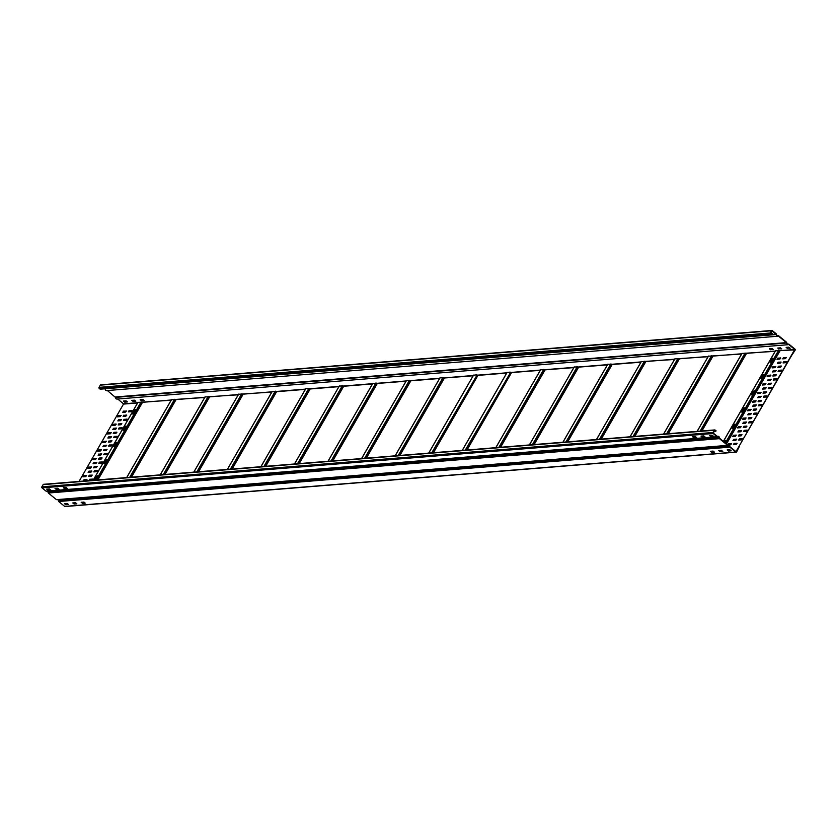 <?xml version="1.0" encoding="UTF-8"?>
<svg xmlns="http://www.w3.org/2000/svg" width="837" height="837" viewBox="0 0 837 837"><rect width="100%" height="100%" fill="white"/><g stroke="black" fill="none" stroke-linecap="round" stroke-linejoin="round"><path stroke-width="1.26" d="M65.453 506.343A0.732 0.617 -94.6 0 1 64.679 506.406L58.684 501.509L57.983 499.668L56.299 499.553L48.326 493.024L47.625 491.193L45.941 491.078L42.028 487.877A0.732 0.617 -94.6 0 1 41.85 486.852L43.137 484.623A0.732 0.617 -94.6 0 1 43.995 484.445M46.684 491.131L717.068 436.705L718.753 436.82L719.454 438.661L727.426 445.179L729.121 445.294L729.812 447.136L735.807 452.032A0.732 0.617 85.4 0 0 736.665 451.854L739.479 446.205L736.005 451.687L730.01 446.791L729.309 444.96L727.625 444.834L719.653 438.316L718.952 436.485L717.351 436.412M57.052 499.605L729.121 445.294M718.952 436.485L717.633 436.391M714.589 430.448L713.344 433.158L717.267 436.359M731.465 443.788L730.607 444.845L727.625 444.834M714.924 430.417L716.085 430.856L715.122 430.072A0.732 0.617 85.4 0 0 714.264 430.249L712.978 432.478A0.732 0.617 85.4 0 0 713.155 433.503L717.068 436.705L718.753 436.82M55.545 488.379L56.571 489.164L58.747 488.986M63.936 487.699L64.962 488.484L67.138 488.306M709.891 435.366L710.916 436.15L713.103 435.972M701.511 436.046L702.536 436.83L704.712 436.652M693.12 436.726L694.145 437.51L696.321 437.332M47.154 489.059L48.18 489.844L50.356 489.666M715.886 431.201L714.066 431.348M57.858 488.253L59.071 489.279L56.372 489.509L55.022 488.421L57.858 488.253M67.452 488.609L64.763 488.829L63.413 487.751L66.113 487.521L67.462 488.588M709.389 435.407L712.078 435.188L713.427 436.265L710.728 436.495L709.389 435.407M703.812 435.92L705.036 436.945L702.337 437.176L700.987 436.098L703.812 435.92M693.946 437.856L692.597 436.768L695.296 436.548L696.646 437.625L694.145 437.51M49.467 488.934L50.691 489.959L47.981 490.189L46.631 489.101L49.467 488.934M719.14 437.845L48.012 492.177M729.508 446.32L58.37 500.652M727.154 449.94L729.843 449.72L731.193 450.798L728.493 451.028L727.154 449.94M65.757 504.721L64.407 503.633L67.232 503.466L68.456 504.491L65.757 504.721L68.132 504.198M714.4 452.168L711.712 452.388L710.362 451.3L713.061 451.08L714.411 452.137M721.588 450.452L722.802 451.478L720.102 451.708L718.753 450.62L721.452 450.4L721.159 451.289M76.826 503.822L74.137 504.041L72.788 502.953L75.497 502.734L76.837 503.79M82.528 503.361L81.179 502.273L84.014 502.106L85.228 503.131L82.528 503.361L84.903 502.838M727.667 449.898L728.692 450.683L730.868 450.505M64.92 503.592L65.945 504.376M710.885 451.258L711.91 452.043L714.087 451.865M719.276 450.578L720.301 451.363L722.477 451.185M73.311 502.911L74.336 503.696L76.512 503.518M81.702 502.231L82.727 503.016M776.202 334.538L776.746 335.972L778.431 336.097L786.403 342.615L787.104 344.457L788.789 344.572L794.784 349.468L791.75 355.306L795.15 350.148A0.732 0.617 85.4 0 0 794.972 349.123L788.988 344.227L787.303 344.112L786.602 342.281L778.63 335.752L776.935 335.637L776.234 333.796L772.321 330.594A0.732 0.617 85.4 0 0 771.463 330.772L770.176 333A0.732 0.617 85.4 0 0 770.354 334.026L771.515 334.476L770.479 333.252L771.955 330.887L776.202 334.538L104.918 388.514M778.63 335.752L776.935 335.637M788.988 344.227L787.303 344.112M787.104 344.457L788.308 344.614M776.746 335.972L777.939 336.139M105.608 390.345L106.927 390.44L105.608 390.345L105.075 388.912M107.387 390.534L115.433 397.387L786.56 343.024M115.977 398.82L117.295 398.914L115.977 398.82L115.433 397.387M117.745 399.008L123.771 404.072M771.316 334.821L100.189 389.184L99.226 388.399A0.732 0.617 -94.6 0 1 99.048 387.374L100.335 385.146A0.732 0.617 -94.6 0 1 101.193 384.968M770.825 332.645L772.405 333.712L770.751 333.848M770.448 333.544L772.08 333.408M777.154 335.763L777.845 335.71M787.523 344.237L788.213 344.185M123.897 401.028L124.922 401.812L127.109 401.634M786.644 347.334L787.659 348.119L789.846 347.941M140.679 399.667L141.704 400.452L143.88 400.274M132.288 400.348L133.313 401.132L135.489 400.954M778.253 348.014L779.278 348.799L781.455 348.621M769.862 348.694L770.887 349.479L773.064 349.301M127.412 401.938L124.723 402.158L123.374 401.069L126.084 400.85L127.412 401.938M787.335 348.412L786.131 347.376L788.82 347.156L790.17 348.234L787.533 348.066M144.173 400.515L141.505 400.797L140.156 399.72L142.855 399.49L144.173 400.515M135.803 401.258L133.114 401.478L131.765 400.389L134.464 400.17L135.803 401.258M778.944 349.092L777.74 348.056L780.429 347.836L781.779 348.914L779.142 348.747M770.563 349.761L769.339 348.736L772.038 348.516L773.388 349.594L770.751 349.427M754.304 390.795L751.521 394.897M751.5 394.007L754.221 390.659L752.725 393.903L751.385 394.855L751.72 394.185M732.291 428.345L735.074 424.233M741.666 412.055L744.438 407.943M763.668 374.495L760.896 378.606M773.043 358.205L770.26 362.316M724.204 442.041L725.7 440.534M724.779 442.511L725.627 440.398L723.984 441.852M775.533 350.766L794.857 349.908L735.953 451.645L794.627 349.73M732.27 427.445L732.145 428.293L733.494 427.351L734.991 424.108L733.651 425.05L732.49 427.634M741.634 411.155L741.519 412.003L742.869 411.061L744.365 407.807L743.015 408.759L741.854 411.344M762.245 375.311L763.595 374.369L763.48 375.217L760.749 378.554L762.465 375.489M771.62 359.021L772.959 358.079L772.844 358.916L770.124 362.264L771.84 359.199M758.05 401.739L758.74 400.546L761.66 400.348L760.854 401.519L758.05 401.739M753.813 409.115L753.122 410.318L755.916 410.088L756.732 408.927L753.813 409.115L756.784 409.073M750.329 410.548L751.019 409.345L748.226 409.575L747.41 410.737L750.329 410.548M748.885 417.694L748.194 418.898L750.988 418.667L751.804 417.496L748.885 417.694L751.856 417.653M743.947 426.274L743.256 427.466L746.06 427.247L746.866 426.075L743.947 426.274L746.928 426.232M739.019 434.842L738.328 436.046L741.122 435.815L741.938 434.654L739.019 434.842L741.99 434.801M734.091 443.422L733.4 444.625L736.194 444.395L737.01 443.223L734.091 443.422L737.062 443.38M745.401 419.117L746.091 417.925L743.287 418.144L742.482 419.316L745.401 419.117M740.463 427.697L741.153 426.493L738.36 426.724L737.543 427.895L740.463 427.697M735.535 436.276L736.225 435.073L733.432 435.303L732.616 436.464L735.535 436.276M731.297 443.652L728.493 443.872L727.646 444.761M754.147 413.185L753.457 414.378L756.25 414.158L757.066 412.986L754.147 413.185L757.119 413.143M750.653 414.608L751.344 413.405L748.55 413.635L747.744 414.807L750.653 414.608M749.209 421.754L748.404 422.926L751.323 422.727L752.128 421.555L749.209 421.754L752.013 421.524M744.281 430.333L743.476 431.505L746.384 431.306L747.2 430.134L744.281 430.333L747.075 430.103M739.353 438.902L738.663 440.105L741.456 439.875L742.273 438.714L739.353 438.902L742.325 438.86M759.075 404.606L758.385 405.809L761.178 405.579L761.994 404.407L759.075 404.606L762.047 404.564M745.725 423.187L746.416 421.984L743.622 422.204L742.806 423.376L745.725 423.187M740.797 431.756L741.488 430.553L738.694 430.783L737.878 431.955L740.797 431.756M735.869 440.335L736.56 439.132L733.756 439.362L732.95 440.524L735.869 440.335M755.591 406.029L756.282 404.836L753.478 405.056L752.672 406.227L755.591 406.029M761.21 396.257L760.519 397.46L757.6 397.648L758.416 396.487L761.388 396.403L758.636 396.665L757.767 397.68M780.931 361.95L780.241 363.153L777.332 363.352L778.138 362.18L781.109 362.097M776.004 370.529L775.313 371.733L772.394 371.921L773.21 370.76L776.181 370.676M771.076 379.109L770.385 380.301L767.581 380.532L768.272 379.328L771.243 379.245L768.502 379.517L767.634 380.532M763.313 397.23L764.003 396.027L766.922 395.838L766.117 397L763.313 397.23M783.045 362.923L783.735 361.73L786.644 361.532L785.838 362.703L783.045 362.923L783.735 361.73M778.107 371.502L778.797 370.299L781.716 370.111L780.911 371.272L778.107 371.502M773.179 380.082L773.869 378.879L776.788 378.68L775.972 379.852L773.179 380.082M766.137 387.677L765.447 388.881L762.653 389.111L763.344 387.908L766.315 387.824L763.564 388.086L762.695 389.1M768.251 388.65L768.941 387.458L771.85 387.259L771.044 388.431L768.251 388.65M780.607 357.891L779.917 359.094L776.998 359.293L777.803 358.121L780.775 358.037M775.669 366.47L774.978 367.673L772.07 367.861L772.875 366.69L775.847 366.606M770.741 375.039L770.05 376.242L767.131 376.441L767.947 375.269L770.919 375.185M765.813 383.618L765.123 384.821L762.204 385.02L763.009 383.848L765.981 383.764M782.71 358.864L783.401 357.671L786.32 357.472L785.504 358.644L782.71 358.864M777.782 367.443L778.473 366.24L781.381 366.041L780.576 367.213L777.782 367.443M772.844 376.022L773.534 374.819L776.454 374.62L775.648 375.792L772.844 376.022M767.916 384.591L768.607 383.388L771.526 383.2L770.71 384.371L767.916 384.591M760.875 392.197L760.184 393.39L757.276 393.589L758.081 392.417L761.053 392.333M762.988 393.17L763.679 391.967L766.598 391.768L765.782 392.94L762.988 393.17M752.463 402.199L753.154 400.996L756.073 400.797L755.256 401.969L752.463 402.199M758.102 401.739L758.74 400.546M761.722 400.504L758.971 400.724M753.164 410.318L754.032 409.303M747.577 410.768L748.445 409.753L751.197 409.534M748.236 418.887L749.105 417.872M743.308 427.466L744.177 426.452M738.38 436.046L739.238 435.031M733.442 444.614L734.311 443.6M742.649 419.347L743.507 418.333L746.091 417.925M737.711 427.916L738.579 426.901L741.153 426.493M732.783 436.495L733.651 435.481L736.225 435.073M727.96 444.74L731.465 443.83M753.499 414.378L754.367 413.363M747.912 414.828L748.77 413.813L751.521 413.593M748.571 422.957L749.439 421.932M743.633 431.526L744.501 430.511M738.705 440.105L739.573 439.09M758.427 405.799L759.295 404.784M742.974 423.407L743.842 422.392L746.594 422.162M738.046 431.976L738.914 430.961L741.666 430.741M733.118 440.555L733.976 439.54L736.727 439.32M752.84 406.259L753.708 405.244L756.46 405.014M781.109 362.139L778.358 362.358L777.489 363.373M776.181 370.718L773.43 370.937L772.561 371.952M766.985 395.985L764.233 396.215L763.365 397.23M786.707 361.689L783.955 361.908M781.768 370.257L779.017 370.488L778.159 371.502M776.841 378.837L774.089 379.056L773.221 380.071M771.913 387.416L769.161 387.636L768.293 388.65M780.785 358.079L778.033 358.299L777.165 359.314M775.847 366.658L773.095 366.878L772.227 367.893M770.919 375.227L768.167 375.447L767.299 376.472M765.991 383.806L763.239 384.026L762.371 385.041M786.194 357.441L783.62 357.849L782.752 358.864M781.444 366.198L778.692 366.428L777.824 367.443M776.516 374.777L773.765 374.997L772.896 376.012M771.578 383.346L768.826 383.576L767.958 384.591M761.053 392.375L758.301 392.605L757.443 393.62M766.65 391.925L763.899 392.145L763.03 393.16M756.125 400.954L753.373 401.174L752.505 402.189M399.594 455.474L444.133 378.021L473.146 375.771M444.133 378.021L440.063 377.78L395.19 455.83M366.355 458.163L410.831 380.814L439.582 378.491M410.831 380.814L406.51 380.5L361.636 458.55M332.488 460.905L377.016 383.461L406.029 381.212M377.016 383.461L372.863 383.388M299.238 463.604L343.714 386.255L372.475 383.921M343.714 386.255L342.877 385.857L298.118 463.688M339.299 386.108L342.877 385.857M263.927 466.46L308.811 388.42L310.161 388.975L338.912 386.642M308.811 388.42L305.84 388.661L260.966 466.701M232.131 469.034L276.608 391.695L305.359 389.362M276.608 391.695L272.192 391.538M271.805 392.082L238.629 394.258M238.252 394.802L205.075 396.979M204.688 397.523L171.522 399.699M171.135 400.243L137.969 402.419M137.582 402.953L123.499 404.093L79.034 481.442M741.98 353.476L775.146 351.299M708.426 356.196L741.592 354.02M674.863 358.916L708.039 356.74M641.309 361.636L674.486 359.46M640.922 362.18L612.171 364.503L567.695 441.852M562.966 442.239L607.85 364.189L612.171 364.503M607.369 364.901L578.357 367.15L533.818 444.593M533.012 444.656L577.771 366.826L578.357 367.15M577.771 366.826L574.192 367.077M573.816 367.61L544.803 369.87L500.264 447.314M499.459 447.376L544.217 369.546L544.803 369.87M544.217 369.546L540.639 369.787M540.252 370.331L511.24 372.58L466.711 450.034M465.906 450.097L510.654 372.266L511.24 372.58M510.654 372.266L465.267 450.149M507.086 372.507L510.141 372.109M506.699 373.051L477.948 375.384L433.472 452.723M432.342 452.817L477.1 374.986L477.948 375.384M477.1 374.986L431.714 452.869M473.533 375.227L476.588 374.83M95.92 479.005L94.581 479.946L94.696 479.099L97.427 475.761L95.92 479.005M105.295 462.715L103.945 463.656L104.06 462.809L106.791 459.461L105.295 462.715M116.542 443.16L116.657 442.313L115.307 443.254L113.811 446.508L116.542 443.16M125.906 426.87L126.021 426.023L124.671 426.964L123.175 430.208L125.906 426.87M135.28 410.569L135.395 409.732L134.046 410.674L132.549 413.917L135.28 410.569M97.5 475.887L94.727 479.999M106.864 459.597L104.091 463.708M113.958 446.55L116.73 442.449M123.321 430.26L126.105 426.148M132.696 413.97L135.468 409.858M98.159 455.202L99.028 454.188L101.779 453.968M96.841 462.547L94.089 462.767L93.231 463.782M102.438 462.087L99.687 462.317L98.818 463.332M91.913 471.116L89.161 471.346L88.293 472.361M86.985 479.695L84.234 479.915L83.365 480.93M97.51 470.666L94.759 470.886L93.89 471.901M92.572 479.245L89.821 479.465L88.952 480.48L89.601 479.287L92.52 479.088L91.704 480.26L88.91 480.48M91.578 467.056L88.827 467.276L87.969 468.291M97.176 466.607L94.424 466.826L93.556 467.841L94.204 466.648L97.123 466.45L96.307 467.621L93.514 467.841M86.65 475.636L83.899 475.855L83.03 476.87M96.517 458.477L93.765 458.707L92.897 459.722M92.07 474.997L91.379 476.19L88.576 476.42L89.266 475.217L92.237 475.134L89.496 475.406L88.628 476.42M102.104 458.027L99.352 458.247L98.484 459.262M103.422 450.693L104.29 449.678L107.042 449.459M123.144 416.387L124.012 415.372L126.764 415.152M118.216 424.966L119.084 423.951L121.825 423.731M113.236 433.545L116.029 433.315L116.845 432.154L113.926 432.342L113.236 433.545L114.146 432.53L116.898 432.3M97.824 451.143L98.693 450.128L101.444 449.908L98.473 449.95L97.657 451.122L100.576 450.923L101.267 449.72M117.546 416.847L118.415 415.832L121.166 415.602M112.618 425.416L113.487 424.401L116.238 424.181M107.691 433.995L108.559 432.98L111.311 432.76M108.35 442.114L109.218 441.099L111.97 440.879M102.763 442.574L103.621 441.549L106.372 441.329L103.401 441.371L102.595 442.543L105.504 442.344L106.194 441.141M128.406 411.877L129.275 410.862L132.026 410.643M123.478 420.446L124.336 419.431L127.088 419.211M118.54 429.025L119.409 428.01L122.16 427.791M113.612 437.605L114.481 436.59L117.232 436.359L114.261 436.401L113.57 437.605L116.364 437.374L117.054 436.182M122.809 412.327L123.677 411.312L126.429 411.093L123.457 411.134L122.767 412.338L125.56 412.107L126.251 410.904M117.839 420.906L120.633 420.676L121.438 419.515L118.53 419.703L117.839 420.906L118.749 419.892L121.501 419.661M112.953 429.475L113.822 428.46L116.573 428.241M108.015 438.054L108.883 437.04L111.635 436.82M108.684 446.173L109.553 445.158L112.294 444.939L109.323 444.981L108.517 446.152L111.436 445.954L112.127 444.75M103.087 446.634L103.955 445.619L106.707 445.389M103.746 454.753L104.615 453.738L107.366 453.518L104.395 453.56L103.589 454.721L106.498 454.533L107.188 453.33M98.797 454.01L98.107 455.213L100.911 454.983L101.716 453.811L99.028 454.188M65.861 504.345L66.364 503.466M96.663 462.359L95.973 463.562L93.064 463.75L93.87 462.589L96.841 462.505M98.776 463.332L99.467 462.129L102.376 461.94L101.57 463.102L98.776 463.332M91.735 470.938L91.045 472.131L88.126 472.33L88.942 471.158L91.913 471.074M86.807 479.507L86.117 480.71L83.198 480.909L84.014 479.737L86.985 479.653M93.838 471.911L94.529 470.708L97.448 470.509L96.642 471.681L93.838 471.911M91.4 466.868L90.72 468.071L87.801 468.27L88.607 467.098L91.578 467.015M86.473 475.447L85.782 476.651L82.863 476.839L83.679 475.678L86.65 475.594M96.339 458.299L95.648 459.492L92.729 459.691L93.545 458.519L96.517 458.435M98.442 459.272L99.132 458.069L102.051 457.87L101.235 459.042L98.442 459.272M104.06 449.49L103.369 450.693L106.173 450.473L106.979 449.302L104.29 449.678M123.792 415.194L123.102 416.397L125.895 416.167L126.701 414.995L124.012 415.372M118.854 423.773L118.163 424.966L120.967 424.746L121.773 423.574L119.084 423.951M120.298 416.617L120.988 415.424L118.195 415.644L117.389 416.816L120.298 416.617M115.37 425.196L116.061 423.993L113.267 424.223L112.451 425.395L115.37 425.196M110.442 433.775L111.133 432.572L108.329 432.802L107.523 433.964L110.442 433.775M108.998 440.921L108.308 442.124L111.101 441.894L111.907 440.722L109.218 441.099M129.055 410.674L128.364 411.877L131.158 411.658L131.964 410.486L129.275 410.862M124.117 419.253L123.426 420.456L126.23 420.226L127.036 419.055L124.336 419.431M119.189 427.833L118.498 429.025L121.292 428.806L122.108 427.634L119.409 428.01M115.705 429.255L116.395 428.052L113.591 428.282L112.786 429.454L115.705 429.255M110.766 437.835L111.457 436.632L108.664 436.862L107.858 438.023L110.766 437.835M105.839 446.403L106.529 445.211L103.736 445.43L102.92 446.602L105.839 446.403M43.137 484.623L714.264 430.249M712.978 432.478L41.85 486.852M42.028 487.877L713.155 433.503M48.326 493.024L719.454 438.661M58.684 501.509L729.812 447.136M735.807 452.032L64.679 506.406M776.045 334.141L771.484 334.507M99.226 388.399L770.354 334.026M770.176 333L99.048 387.374M100.335 385.146L771.463 330.772M794.784 349.468L779.467 350.713M775.303 351.048L745.903 353.423M741.739 353.769L712.35 356.143M708.186 356.478L678.797 358.864M674.632 359.199L645.233 361.584M641.069 361.919L611.68 364.304M607.516 364.639L578.126 367.024M573.962 367.359L544.563 369.734M540.399 370.08L511.009 372.455M506.845 372.8L477.456 375.175M473.292 375.51L443.903 377.895M439.739 378.23L410.339 380.615M406.175 380.95L376.786 383.336M372.622 383.67L343.233 386.045M339.069 386.391L309.669 388.766M305.505 389.111L276.116 391.486M271.952 391.821L242.563 394.206M238.399 394.541L208.999 396.926M204.835 397.261L175.446 399.647M171.282 399.981L141.892 402.367M137.728 402.702L123.656 403.842M786.403 342.615L115.276 396.989M778.598 350.358L725.344 442.972M721.055 450.432L720.531 451.342M723.419 441.392L775.627 350.598M779.111 350.515L725.752 443.307M779.697 350.839L726.275 443.736M726.485 443.903L779.948 350.912M444.384 378.104L399.908 455.443M398.789 455.537L443.547 377.707M443.035 377.55L398.161 455.59M366.041 458.184L410.569 380.741M365.235 458.257L409.994 380.416M409.481 380.26L364.597 458.31M377.278 383.534L332.802 460.884M331.682 460.978L376.43 383.137M375.918 382.98L331.044 461.02M328.073 461.26L372.957 383.22M343.463 386.181L298.924 463.625M342.364 385.7L297.491 463.74M294.519 463.98L339.393 385.941M310.161 388.975L265.685 466.324M309.91 388.891L265.371 466.345M309.324 388.577L264.565 466.408M276.346 391.611L231.818 469.065M231.012 469.128L275.76 391.297M275.247 391.141L230.374 469.18M227.402 469.421L272.287 391.381M243.044 394.415L198.578 471.754M242.793 394.332L198.254 471.786M242.207 394.018L197.448 471.848M241.694 393.861L196.821 471.901M238.723 394.101L193.849 472.141M209.491 397.136L165.015 474.474M164.701 474.495L209.24 397.052M208.654 396.738L163.895 474.569M208.141 396.571L163.267 474.621M205.17 396.811L160.296 474.861M131.461 477.195L175.937 399.845M175.676 399.772L131.147 477.216M130.342 477.289L175.09 399.448M174.577 399.291L129.704 477.331M126.743 477.571L171.616 399.531M142.384 402.566L97.908 479.915M97.584 479.936L142.123 402.492M141.537 402.168L96.778 479.999M84.056 502.137L83.595 502.943M82.957 502.995L83.48 502.085M96.15 480.051L141.024 402.011M138.053 402.252L93.179 480.292M473.616 375.07L428.743 453.11M433.147 452.754L477.686 375.3M507.18 372.35L462.306 450.39M467.025 450.003L511.501 372.664M540.733 369.63L495.86 447.669M498.831 447.429L543.705 369.389M500.578 447.293L545.054 369.944M574.287 366.909L529.413 444.949M532.384 444.709L577.258 366.669M534.142 444.573L578.608 367.223M610.811 363.949L565.938 441.999M611.324 364.105L566.576 441.946M567.381 441.873L611.91 364.43M641.404 361.469L596.53 439.519M599.491 439.279L644.375 361.228M600.129 439.226L644.888 361.396M645.473 361.71L600.935 439.163M601.248 439.132L645.725 361.793M674.957 358.759L630.083 436.799M677.928 358.518L633.054 436.558M633.682 436.506L678.441 358.675M634.488 436.443L679.027 358.989M679.278 359.073L634.812 436.412M708.52 356.039L663.636 434.079M711.481 355.798L666.608 433.838M711.994 355.955L667.246 433.786M668.052 433.723L712.58 356.269M712.842 356.353L668.365 433.692M742.074 353.319L697.2 431.358M694.166 436.642L693.789 437.28M700.161 431.118L745.045 353.078M745.558 353.235L700.799 431.065M701.605 431.003L746.144 353.549M746.395 353.632L701.919 430.982M717.183 436.297L718.136 436.213M43.587 484.309L714.714 429.936M46.401 491.225L717.529 436.851M56.759 499.699L727.897 445.336M65.077 506.531L736.204 452.158M727.541 444.771L728.504 444.688M771.923 330.469L100.796 384.842M778.159 335.606L777.018 335.689M788.527 344.08L787.387 344.164M787.91 344.718L116.782 399.092M777.552 336.244L106.425 390.617M395.116 455.83L439.959 377.832M361.553 458.55L406.405 380.553M327.999 461.271L372.852 383.273M294.446 463.991L339.299 385.993M260.882 466.711L305.735 388.713M227.329 469.431L272.182 391.423M193.776 472.141L238.629 394.143M160.212 474.861L205.065 396.864M126.659 477.582L171.512 399.584M93.106 480.302L137.959 402.304M473.522 375.112L428.67 453.11M507.076 372.392L462.223 450.4M540.629 369.682L495.776 447.68M574.192 366.962L529.34 444.96M607.746 364.241L562.893 442.239M641.299 361.521L596.446 439.519M674.863 358.801L630.01 436.799M708.416 356.081L663.563 434.089M741.969 353.371L697.116 431.369M694.082 436.642L693.747 437.238M775.522 350.651L723.367 441.35"/></g></svg>
